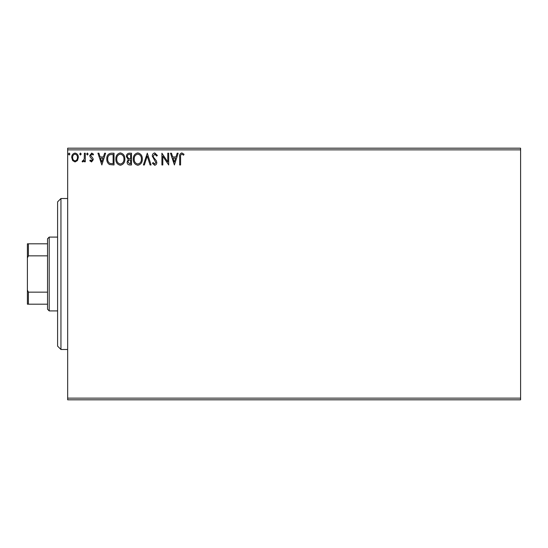 <?xml version="1.0" encoding="UTF-8"?>
<svg xmlns="http://www.w3.org/2000/svg" width="548" height="548" viewBox="0 0 548 548"><rect width="100%" height="100%" fill="white"/><g stroke="black" fill="none" stroke-linecap="round" stroke-linejoin="round"><path stroke-width="0.82" d="M77.474 160.53L75.035 161.948L72.603 160.537L71.726 157.482C71.706 155.05 72.809 153.577 75.035 153.063C77.268 153.577 78.371 155.05 78.35 157.482L77.474 160.53M85.276 153.214L85.276 161.797L84.371 161.797L84.371 160.537L82.803 161.948L82.111 161.653L82.543 160.742L82.947 160.893L84.234 159.043L84.371 153.214L85.276 153.214M91.537 161.948L89.79 160.728L90.324 159.989L91.482 160.893L92.352 159.742L90.091 156.872L89.79 155.543L91.694 153.063L93.557 154.228L93.037 155.022L91.797 154.118L90.694 155.502L92.968 158.372L93.256 159.694L91.537 161.948M111.299 153.214L114.032 153.214L114.032 164.962L109.456 164.537C107.552 163.215 106.668 161.345 106.805 158.941C106.668 155.55 108.168 153.646 111.299 153.214M131.493 153.214L131.493 164.962L129.835 164.962C128.047 164.873 127.143 163.9 127.129 162.05L128.232 159.55L126.376 156.55C126.389 154.611 127.314 153.502 129.15 153.214L131.493 153.214M147.302 153.214L151.063 164.962L150.084 164.962L147.227 156.05L144.371 164.962L143.384 164.962L147.302 153.214M167.777 153.214L168.681 153.214L168.681 164.962L162.811 156.201L162.811 164.962L161.907 164.962L161.907 153.214L167.777 161.955L167.777 153.214M180.573 157.146L180.573 164.962L179.669 164.962L179.669 157.029C179.306 154.899 180.025 153.529 181.82 152.913L184.039 154.269L183.58 155.173L181.826 154.118C180.717 154.7 180.299 155.707 180.573 157.146M67.664 149.864L67.664 148.186L520.6 148.186L520.6 149.864L67.664 149.864L67.664 398.136L520.6 398.136L520.6 399.814L67.664 399.814L67.664 398.136M520.6 149.864L520.6 398.136M174.401 164.962L170.49 153.214L171.469 153.214L172.675 156.981L175.976 156.981L177.182 153.214L178.162 153.214L174.401 164.962M154.748 152.913L157.386 155.481L156.653 156.077L154.817 154.118L153.173 156.112L153.467 157.262L156.324 160.735L156.79 162.523C156.803 164.044 156.105 164.955 154.687 165.263L152.419 163.27L153.125 162.551L154.7 164.058L155.885 162.571L152.269 156.091C152.289 154.331 153.111 153.276 154.748 152.913M142.336 159.036C142.398 162.386 140.911 164.462 137.877 165.263C134.767 164.537 133.239 162.482 133.301 159.091C133.246 155.742 134.746 153.68 137.801 152.913C140.863 153.652 142.377 155.694 142.336 159.036M124.869 159.036C124.937 162.386 123.451 164.462 120.409 165.263C117.299 164.537 115.779 162.482 115.84 159.091C115.779 155.742 117.279 153.68 120.341 152.913C123.403 153.652 124.91 155.694 124.869 159.036M101.839 164.962L97.921 153.214L98.907 153.214L100.113 156.981L103.408 156.981L104.613 153.214L105.6 153.214L101.839 164.962M88.139 154.043L87.385 155.022L86.632 154.043L87.385 153.063L88.139 154.043M81.214 154.043L80.46 155.022L79.707 154.043L80.46 153.063L81.214 154.043M69.918 154.043L69.164 155.022L68.411 154.043L69.164 153.063L69.918 154.043M173.065 158.187L174.326 162.126L175.586 158.187L173.065 158.187M134.205 159.098C134.157 161.783 135.37 163.434 137.836 164.058C140.288 163.407 141.487 161.735 141.432 159.043C141.473 156.372 140.274 154.728 137.836 154.118C135.356 154.728 134.144 156.386 134.205 159.098M129.657 163.756L130.588 163.756L130.588 159.989L130.129 159.989C128.78 159.982 128.074 160.66 128.033 162.03L129.657 163.756M130.136 158.79L130.588 158.79L130.588 154.42L129.561 154.42C128.122 154.399 127.362 155.111 127.28 156.55L128.698 158.646L130.136 158.79M116.738 159.098C116.697 161.783 117.909 163.434 120.368 164.058C122.821 163.407 124.019 161.735 123.964 159.043C124.012 156.372 122.814 154.728 120.368 154.118C117.895 154.728 116.683 156.386 116.738 159.098M113.128 163.756L113.128 154.42L109.737 154.721C108.271 155.701 107.593 157.105 107.709 158.941C107.593 160.92 108.333 162.413 109.936 163.427L113.128 163.756M100.496 158.187L101.764 162.126L103.024 158.187L100.496 158.187M72.631 157.475C72.589 159.297 73.398 160.434 75.035 160.893C76.686 160.441 77.487 159.297 77.446 157.475C77.487 155.659 76.686 154.543 75.035 154.118C73.391 154.543 72.589 155.659 72.631 157.475M60.951 349.487L57.595 346.137L57.595 201.863L60.951 198.513L60.951 349.487L67.664 349.487M49.21 310.908L47.532 309.23L47.532 238.77L49.21 237.092L49.21 310.908L57.595 310.908M49.21 237.092L57.595 237.092M47.532 304.195L27.4 304.195L27.4 243.805L28.407 243.805L28.407 255.854L27.4 257.896M27.4 290.104L28.407 292.146L28.407 304.195M47.532 292.146L28.407 292.146M47.532 255.854L28.407 255.854M47.532 243.805L28.407 243.805M60.951 198.513L67.664 198.513"/></g></svg>
